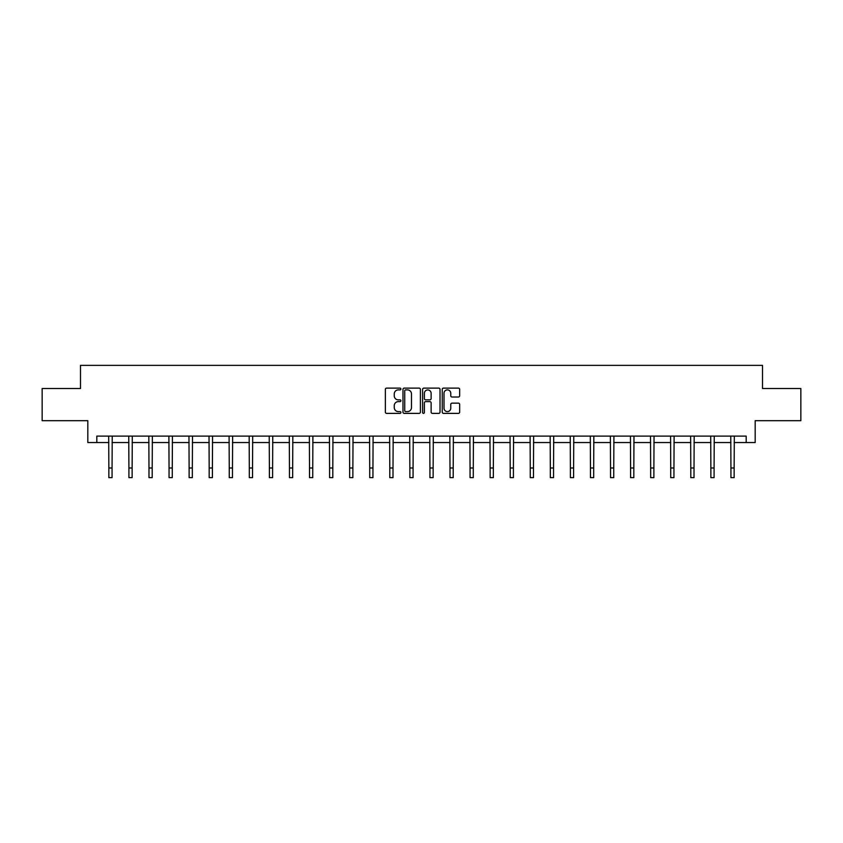 <?xml version="1.0" encoding="UTF-8"?>
<svg xmlns="http://www.w3.org/2000/svg" width="843" height="843" viewBox="0 0 843 843"><rect width="100%" height="100%" fill="white"/><g stroke="black" fill="none" stroke-linecap="round" stroke-linejoin="round"><path stroke-width="1.26" d="M400.92 389.002A0.885 0.885 0 0 0 400.035 388.117L386.621 388.117A1.264 1.264 0 0 0 385.356 389.382L385.356 412.111A1.264 1.264 0 0 0 386.621 413.376L400.035 413.376A0.885 0.885 0 0 0 400.92 412.49A0.885 0.885 0 0 0 400.035 411.605L398.296 411.605A4.036 4.036 0 0 1 394.261 407.559L394.261 405.673A4.036 4.036 0 0 1 398.296 401.626L400.035 401.626A0.885 0.885 0 0 0 400.92 400.741A0.885 0.885 0 0 0 400.035 399.856L398.296 399.856A4.036 4.036 0 0 1 394.261 395.82L394.261 393.923A4.036 4.036 0 0 1 398.296 389.887L400.035 389.887A0.885 0.885 0 0 0 400.92 389.002M458.402 397.021A1.264 1.264 0 0 0 459.667 395.757L459.667 389.382A1.264 1.264 0 0 0 458.402 388.117L443.502 388.117A1.264 1.264 0 0 0 442.238 389.382L442.238 412.111A1.264 1.264 0 0 0 443.502 413.376L458.402 413.376A1.264 1.264 0 0 0 459.667 412.111L459.667 404.408A1.264 1.264 0 0 0 458.402 403.144L452.027 403.144A1.264 1.264 0 0 0 450.763 404.408L450.763 408.223A3.383 3.383 0 0 1 447.38 411.605A3.383 3.383 0 0 1 444.008 408.223L444.008 393.26A3.383 3.383 0 0 1 447.38 389.887A3.383 3.383 0 0 1 450.763 393.26L450.763 395.757A1.264 1.264 0 0 0 452.027 397.021L458.402 397.021M96.819 442.554L96.819 436.116L746.181 436.116L746.181 442.554L755.18 442.554L755.18 420.678L800.85 420.678L800.85 388.528L762.515 388.528L762.515 365.367L80.485 365.367L80.485 388.528L42.15 388.528L42.15 420.678L87.82 420.678L87.82 442.554L108.852 442.554M420.394 389.382A1.264 1.264 0 0 0 419.129 388.117L404.229 388.117A1.264 1.264 0 0 0 402.975 389.382L402.975 412.111A1.264 1.264 0 0 0 404.229 413.376L419.129 413.376A1.264 1.264 0 0 0 420.394 412.111L420.394 389.382M423.871 388.117L438.771 388.117A1.264 1.264 0 0 1 440.025 389.382L440.025 412.111A1.264 1.264 0 0 1 438.771 413.376L432.385 413.376A1.264 1.264 0 0 1 431.131 412.111L431.131 402.891A1.264 1.264 0 0 0 429.867 401.626L425.631 401.626A1.264 1.264 0 0 0 424.377 402.891L424.377 412.49A0.885 0.885 0 0 1 423.492 413.376A0.885 0.885 0 0 1 422.606 412.49L422.606 389.382A1.264 1.264 0 0 1 423.871 388.117M112.066 442.554L128.916 442.554M132.13 442.554L148.979 442.554M152.204 442.554L169.053 442.554M172.267 442.554L189.117 442.554M192.33 442.554L209.18 442.554M212.404 442.554L229.254 442.554M232.468 442.554L249.317 442.554M252.531 442.554L269.391 442.554M272.605 442.554L289.455 442.554M292.669 442.554L309.518 442.554M312.742 442.554L329.592 442.554M332.806 442.554L349.655 442.554M352.869 442.554L369.719 442.554M372.943 442.554L389.793 442.554M393.007 442.554L409.856 442.554M413.07 442.554L429.93 442.554M433.144 442.554L449.993 442.554M453.207 442.554L470.057 442.554M473.281 442.554L490.131 442.554M493.345 442.554L510.194 442.554M513.408 442.554L530.258 442.554M533.482 442.554L550.331 442.554M553.545 442.554L570.395 442.554M573.609 442.554L590.469 442.554M593.683 442.554L610.532 442.554M613.746 442.554L630.596 442.554M633.82 442.554L650.67 442.554M653.883 442.554L670.733 442.554M673.947 442.554L690.796 442.554M694.021 442.554L710.87 442.554M714.084 442.554L730.934 442.554M734.148 442.554L746.181 442.554M405.62 389.887A0.885 0.885 0 0 0 404.735 390.773L404.735 410.72A0.885 0.885 0 0 0 405.62 411.605L407.454 411.605A4.036 4.036 0 0 0 411.489 407.559L411.489 393.923A4.036 4.036 0 0 0 407.454 389.887L405.62 389.887M431.131 393.323A3.383 3.383 0 0 0 427.749 389.951A3.383 3.383 0 0 0 424.377 393.323L424.377 398.602A1.264 1.264 0 0 0 425.631 399.856L429.867 399.856A1.264 1.264 0 0 0 431.131 398.602L431.131 393.323M108.684 436.116L108.852 467.981L112.066 467.981L112.224 436.116M108.852 467.981L108.852 477.633L112.066 477.633L112.066 467.981M128.747 436.116L128.916 467.981L132.13 467.981L132.298 436.116M128.916 467.981L128.916 477.633L132.13 477.633L132.13 467.981M148.821 436.116L148.979 467.981L152.204 467.981L152.362 436.116M148.979 467.981L148.979 477.633L152.204 477.633L152.204 467.981M168.885 436.116L169.053 467.981L172.267 467.981L172.425 436.116M169.053 467.981L169.053 477.633L172.267 477.633L172.267 467.981M188.958 436.116L189.117 467.981L192.33 467.981L192.499 436.116M189.117 467.981L189.117 477.633L192.33 477.633L192.33 467.981M209.022 436.116L209.18 467.981L212.404 467.981L212.562 436.116M209.18 467.981L209.18 477.633L212.404 477.633L212.404 467.981M229.085 436.116L229.254 467.981L232.468 467.981L232.636 436.116M229.254 467.981L229.254 477.633L232.468 477.633L232.468 467.981M249.159 436.116L249.317 467.981L252.531 467.981L252.7 436.116M249.317 467.981L249.317 477.633L252.531 477.633L252.531 467.981M269.223 436.116L269.391 467.981L272.605 467.981L272.763 436.116M269.391 467.981L269.391 477.633L272.605 477.633L272.605 467.981M289.286 436.116L289.455 467.981L292.669 467.981L292.837 436.116M289.455 467.981L289.455 477.633L292.669 477.633L292.669 467.981M309.36 436.116L309.518 467.981L312.742 467.981L312.901 436.116M309.518 467.981L309.518 477.633L312.742 477.633L312.742 467.981M329.423 436.116L329.592 467.981L332.806 467.981L332.964 436.116M329.592 467.981L329.592 477.633L332.806 477.633L332.806 467.981M349.497 436.116L349.655 467.981L352.869 467.981L353.038 436.116M349.655 467.981L349.655 477.633L352.869 477.633L352.869 467.981M369.561 436.116L369.719 467.981L372.943 467.981L373.101 436.116M369.719 467.981L369.719 477.633L372.943 477.633L372.943 467.981M389.624 436.116L389.793 467.981L393.007 467.981L393.175 436.116M389.793 467.981L389.793 477.633L393.007 477.633L393.007 467.981M409.698 436.116L409.856 467.981L413.07 467.981L413.239 436.116M409.856 467.981L409.856 477.633L413.07 477.633L413.07 467.981M429.761 436.116L429.93 467.981L433.144 467.981L433.302 436.116M429.93 467.981L429.93 477.633L433.144 477.633L433.144 467.981M449.825 436.116L449.993 467.981L453.207 467.981L453.376 436.116M449.993 467.981L449.993 477.633L453.207 477.633L453.207 467.981M469.899 436.116L470.057 467.981L473.281 467.981L473.439 436.116M470.057 467.981L470.057 477.633L473.281 477.633L473.281 467.981M489.962 436.116L490.131 467.981L493.345 467.981L493.503 436.116M490.131 467.981L490.131 477.633L493.345 477.633L493.345 467.981M510.036 436.116L510.194 467.981L513.408 467.981L513.577 436.116M510.194 467.981L510.194 477.633L513.408 477.633L513.408 467.981M530.099 436.116L530.258 467.981L533.482 467.981L533.64 436.116M530.258 467.981L530.258 477.633L533.482 477.633L533.482 467.981M550.163 436.116L550.331 467.981L553.545 467.981L553.714 436.116M550.331 467.981L550.331 477.633L553.545 477.633L553.545 467.981M570.237 436.116L570.395 467.981L573.609 467.981L573.777 436.116M570.395 467.981L570.395 477.633L573.609 477.633L573.609 467.981M590.3 436.116L590.469 467.981L593.683 467.981L593.841 436.116M590.469 467.981L590.469 477.633L593.683 477.633L593.683 467.981M610.364 436.116L610.532 467.981L613.746 467.981L613.915 436.116M610.532 467.981L610.532 477.633L613.746 477.633L613.746 467.981M630.438 436.116L630.596 467.981L633.82 467.981L633.978 436.116M630.596 467.981L630.596 477.633L633.82 477.633L633.82 467.981M650.501 436.116L650.67 467.981L653.883 467.981L654.042 436.116M650.67 467.981L650.67 477.633L653.883 477.633L653.883 467.981M670.575 436.116L670.733 467.981L673.947 467.981L674.115 436.116M670.733 467.981L670.733 477.633L673.947 477.633L673.947 467.981M690.638 436.116L690.796 467.981L694.021 467.981L694.179 436.116M690.796 467.981L690.796 477.633L694.021 477.633L694.021 467.981M710.702 436.116L710.87 467.981L714.084 467.981L714.253 436.116M710.87 467.981L710.87 477.633L714.084 477.633L714.084 467.981M730.776 436.116L730.934 467.981L734.148 467.981L734.316 436.116M730.934 467.981L730.934 477.633L734.148 477.633L734.148 467.981"/></g></svg>
